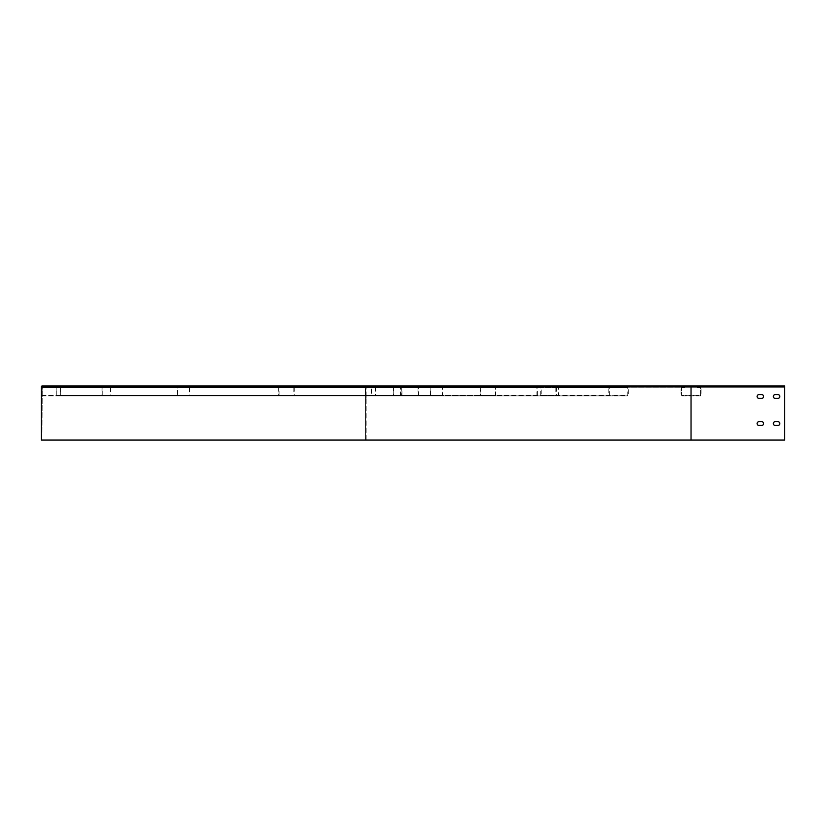 <?xml version="1.0" encoding="UTF-8"?>
<svg xmlns="http://www.w3.org/2000/svg" width="826" height="826" viewBox="0 0 826 826"><rect width="100%" height="100%" fill="white"/><g stroke="black" fill="none" stroke-linecap="round" stroke-linejoin="round"><path stroke-width="0.62" stroke-dasharray="4.13 3.1" d="M624.632 387.229L624.632 387.766L552.708 387.766L552.708 387.229L684.806 387.229L681.016 387.229L684.806 387.229L684.806 387.766L681.553 387.766L684.806 387.766L684.806 387.229L681.016 387.229L701.047 387.229L701.047 395.891L681.016 395.891L681.016 387.229L701.047 387.229L701.047 395.891L681.016 395.891L681.016 387.229L622.897 387.229L628.328 387.229L628.328 395.891L608.793 395.891L608.793 387.229L612.489 387.229L612.489 387.766L537.396 387.766L612.489 387.766M41.95 386.898L691.032 386.898L691.032 440.072L41.95 440.072L42.271 386.578L691.032 386.578L49.963 386.578L49.963 387.229L52.048 387.229L42.116 387.229L49.994 387.229L42.116 387.229L42.116 395.891L42.116 387.229L49.963 387.229L49.963 386.578L42.271 386.578L41.95 440.072L41.3 440.072L41.3 386.898A0.971 0.971 0 0 1 42.271 385.928L691.032 385.928L691.032 387.229L697.258 387.229L697.258 387.766L697.258 387.229L784.7 387.229L784.7 386.578L784.7 440.072L784.7 385.928L784.7 440.072L366.166 440.072L366.166 386.898A0.971 0.971 0 0 0 365.195 385.928L355.448 385.928A0.65 0.65 0 0 0 354.798 386.578A0.65 0.65 0 0 0 355.448 387.229L365.35 387.229L365.35 395.891L365.35 387.229L52.017 387.229L355.448 387.229A0.65 0.65 0 0 1 354.798 386.578A0.65 0.65 0 0 1 355.448 385.928M691.032 440.072L691.032 386.578L784.7 386.578L357.503 386.578L784.7 386.578L691.032 386.578L691.032 387.229L684.806 387.229L691.032 387.229L691.032 385.928L691.032 387.229L784.7 387.229L701.047 387.229L784.7 387.229L784.7 385.928L365.195 385.928A0.971 0.971 0 0 1 366.166 386.898L366.166 440.072L365.515 440.072L365.515 386.898L365.515 440.072L784.7 440.072L691.032 440.072L691.032 386.898L784.7 386.898L366.166 386.898M697.258 387.229L701.047 387.229L697.258 387.229M697.258 387.766L700.51 387.766L700.51 395.344L681.553 395.344L681.553 387.766L681.553 395.344L700.51 395.344L700.51 387.766L697.258 387.766M415.086 387.229L555.413 387.229L551.954 387.229L555.33 387.229L555.33 387.766L415.086 387.766L415.086 387.229L418.503 387.229L418.503 395.891L400.455 395.891L400.455 387.229L544.117 387.229L544.117 387.766L400.94 387.766L544.117 387.766M400.455 387.229L610.755 387.229L555.413 387.229L558.748 387.229L558.748 395.891L540.7 395.891L540.7 387.229L544.117 387.229M555.33 387.229L558.748 387.229M403.862 387.229L403.862 387.766M291.31 387.229L492.843 387.229L492.843 387.766L291.31 387.766L291.31 387.229L628.328 387.229M608.793 387.229L434.197 387.229L442.653 387.229L442.653 395.891L430.16 395.891L430.16 387.229L432.525 387.229L432.525 387.766L177.776 387.766L432.525 387.766M294.273 387.229L294.273 395.891L278.61 395.891L278.61 387.229L537.354 387.229L491.005 387.229L495.806 387.229L495.806 395.891L480.143 395.891L480.143 387.229L483.107 387.229L483.107 387.766L279.033 387.766L483.107 387.766M400.455 395.891L540.7 395.891M418.503 395.891L558.748 395.891M418.503 387.229L540.731 387.229M555.33 387.766L558.262 387.766L558.262 395.344L541.185 395.344L541.185 387.766M415.086 387.766L558.262 387.766M418.008 387.766L418.008 395.344L558.262 395.344M418.008 395.344L541.185 395.344M400.94 395.344L400.94 387.766M552.708 387.229L612.489 387.229M540.565 387.229L540.565 387.766M539.089 387.229L622.443 387.229L539.089 387.229M556.394 387.229L556.394 395.891L536.869 395.891L608.793 395.891M536.869 395.891L536.869 387.229M556.394 395.891L628.328 395.891M624.632 387.766L627.801 387.766L627.801 395.344L609.32 395.344L609.32 387.766M552.708 387.766L627.801 387.766M555.867 387.766L555.867 395.344L627.801 395.344M555.867 395.344L609.32 395.344M537.396 395.344L537.396 387.766M102.032 387.229L400.311 387.229L400.311 387.766L109.073 387.766L109.073 387.229L110.725 387.229L110.725 395.891L102.032 395.891L102.032 387.229L386.031 387.229L70.344 387.229L374.901 387.229L374.901 387.766L59.771 387.766L59.771 387.229L60.608 387.229L60.608 395.891L56.158 395.891L56.158 387.229L63.881 387.229L50.045 387.229L189.928 387.229L189.928 395.891L177.445 395.891L177.445 387.229L442.653 387.229M177.445 387.229L483.107 387.229M440.289 387.229L440.289 387.766L187.564 387.766L187.564 387.229L430.16 387.229M480.143 387.229L432.525 387.229M189.928 387.229L278.61 387.229M179.8 387.229L179.8 387.766M187.574 387.229L432.587 387.229L393.155 387.229L395.014 387.229L393.29 387.229L394.9 387.766L102.269 387.766L394.9 387.766M393.29 387.229L117.87 387.229L424.141 387.229L395.014 387.229L401.952 387.229L401.952 395.891L393.259 395.891L393.259 387.229L387.879 387.229L394.9 387.229M177.445 395.891L430.16 395.891M189.928 395.891L442.653 395.891M440.289 387.766L442.313 387.766L442.313 395.344L430.501 395.344L430.501 387.766M187.564 387.766L442.313 387.766M189.598 387.766L189.598 395.344L442.313 395.344M189.598 395.344L430.501 395.344M177.776 395.344L177.776 387.766M492.843 387.229L495.806 387.229M281.573 387.229L281.573 387.766M284.836 387.229L486.7 387.229L284.836 387.229M278.61 395.891L480.143 395.891M294.273 395.891L495.806 395.891M492.843 387.766L495.383 387.766L495.383 395.344L480.567 395.344L480.567 387.766M291.31 387.766L495.383 387.766M293.85 387.766L293.85 395.344L495.383 395.344M293.85 395.344L480.567 395.344M279.033 395.344L279.033 387.766M42.116 387.766L365.35 387.766L365.35 395.344L365.35 387.766L42.116 387.766L365.35 387.766L42.116 387.766L42.116 395.344L365.35 395.344L42.116 395.344L42.116 387.766M42.116 395.891L365.35 395.891L42.116 395.891M355.593 387.229L52.048 387.229L355.593 387.229M52.017 387.229L52.048 387.229A0.65 0.65 0 0 0 52.668 386.578A0.65 0.65 0 0 0 52.017 385.928A0.65 0.65 0 0 1 52.668 386.578A0.65 0.65 0 0 1 52.017 387.229M56.158 387.229L372.134 387.229L372.134 387.766L56.271 387.766L372.134 387.766M59.771 387.229L60.608 387.229M109.073 387.229L110.725 387.229M41.3 421.663L41.3 425.452L41.3 421.663L41.95 421.663L41.95 425.452L41.95 421.663L41.95 425.452L41.95 421.663L41.3 421.663M41.3 394.591L41.3 398.38L41.3 394.591L41.95 394.591L41.95 398.38L41.95 394.591L41.95 398.38L41.95 394.591L41.3 394.591M41.95 398.38L41.3 398.38L41.95 398.38M41.95 425.452L41.3 425.452L41.95 425.452M777.937 421.663A1.9 1.9 0 0 1 779.827 423.562A1.9 1.9 0 0 1 777.937 425.452L775.222 425.452A1.9 1.9 0 0 1 773.332 423.562A1.9 1.9 0 0 1 775.222 421.663L777.937 421.663A1.9 1.9 0 0 1 779.827 423.562A1.9 1.9 0 0 1 777.937 425.452L775.222 425.452A1.9 1.9 0 0 1 773.332 423.562A1.9 1.9 0 0 1 775.222 421.663L777.937 421.663A1.9 1.9 0 0 1 779.827 423.562A1.9 1.9 0 0 1 777.937 425.452L775.222 425.452A1.9 1.9 0 0 1 773.332 423.562A1.9 1.9 0 0 1 775.222 421.663L777.937 421.663M758.98 421.663L761.686 421.663A1.9 1.9 0 0 1 763.585 423.562A1.9 1.9 0 0 1 761.686 425.452L758.98 425.452A1.9 1.9 0 0 1 757.091 423.562A1.9 1.9 0 0 1 758.98 421.663L761.686 421.663A1.9 1.9 0 0 1 763.585 423.562A1.9 1.9 0 0 1 761.686 425.452L758.98 425.452A1.9 1.9 0 0 1 757.091 423.562A1.9 1.9 0 0 1 758.98 421.663L761.686 421.663A1.9 1.9 0 0 1 763.585 423.562A1.9 1.9 0 0 1 761.686 425.452L758.98 425.452M777.937 394.591A1.9 1.9 0 0 1 779.827 396.49A1.9 1.9 0 0 1 777.937 398.38L775.222 398.38A1.9 1.9 0 0 1 773.332 396.49A1.9 1.9 0 0 1 775.222 394.591L777.937 394.591A1.9 1.9 0 0 1 779.827 396.49A1.9 1.9 0 0 1 777.937 398.38L775.222 398.38A1.9 1.9 0 0 1 773.332 396.49A1.9 1.9 0 0 1 775.222 394.591L777.937 394.591A1.9 1.9 0 0 1 779.827 396.49A1.9 1.9 0 0 1 777.937 398.38L775.222 398.38A1.9 1.9 0 0 1 773.332 396.49A1.9 1.9 0 0 1 775.222 394.591L777.937 394.591M758.98 394.591L761.686 394.591A1.9 1.9 0 0 1 763.585 396.49A1.9 1.9 0 0 1 761.686 398.38L758.98 398.38A1.9 1.9 0 0 1 757.091 396.49A1.9 1.9 0 0 1 758.98 394.591L761.686 394.591A1.9 1.9 0 0 1 763.585 396.49A1.9 1.9 0 0 1 761.686 398.38L758.98 398.38A1.9 1.9 0 0 1 757.091 396.49A1.9 1.9 0 0 1 758.98 394.591L761.686 394.591A1.9 1.9 0 0 1 763.585 396.49A1.9 1.9 0 0 1 761.686 398.38L758.98 398.38M400.311 387.229L401.952 387.229M103.673 387.229L103.673 387.766M102.032 395.891L393.259 395.891M374.901 387.229L372.134 387.229M110.725 395.891L401.952 395.891M400.311 387.766L401.715 387.766L401.715 395.344L393.496 395.344L393.496 387.766M109.073 387.766L401.715 387.766M110.488 387.766L110.488 395.344L401.715 395.344M110.488 395.344L393.496 395.344M102.269 395.344L102.269 387.766M56.994 387.229L56.994 387.766M56.158 395.891L371.287 395.891L371.287 387.229M60.608 395.891L371.287 395.891M375.747 387.229L375.747 395.891M374.901 387.766L375.623 387.766L375.623 395.344L371.411 395.344L371.411 387.766M59.771 387.766L375.623 387.766M60.494 387.766L60.494 395.344L375.623 395.344M60.494 395.344L371.411 395.344M56.271 395.344L56.271 387.766M357.503 387.229L357.503 386.578L357.503 387.229M691.032 385.928L784.7 385.928L691.032 385.928M366.166 421.663L366.166 425.452L366.166 421.663L366.166 425.452L366.166 421.663L365.515 421.663L365.515 425.452L365.515 421.663L365.515 425.452L365.515 421.663L366.166 421.663M366.166 394.591L366.166 398.38L366.166 394.591L366.166 398.38L366.166 394.591L365.515 394.591L365.515 398.38L365.515 394.591L365.515 398.38L365.515 394.591L366.166 394.591M365.515 398.38L366.166 398.38L365.515 398.38M365.515 425.452L366.166 425.452L365.515 425.452M784.7 386.898L365.515 386.898"/><path stroke-width="1.24" d="M691.032 440.072L41.3 440.072L41.3 386.898A0.971 0.971 0 0 1 42.271 385.928L784.7 385.928L784.7 440.072L691.032 440.072L691.032 385.928L355.448 385.928M41.3 421.663L41.3 425.452L41.3 421.663M41.3 394.591L41.3 398.38L41.3 394.591M777.937 421.663A1.9 1.9 0 0 1 779.827 423.562A1.9 1.9 0 0 1 777.937 425.452L775.222 425.452A1.9 1.9 0 0 1 773.332 423.562A1.9 1.9 0 0 1 775.222 421.663L777.937 421.663M761.686 421.663A1.9 1.9 0 0 1 763.585 423.562A1.9 1.9 0 0 1 761.686 425.452L758.98 425.452A1.9 1.9 0 0 1 757.091 423.562A1.9 1.9 0 0 1 758.98 421.663L761.686 421.663M777.937 394.591A1.9 1.9 0 0 1 779.827 396.49A1.9 1.9 0 0 1 777.937 398.38L775.222 398.38A1.9 1.9 0 0 1 773.332 396.49A1.9 1.9 0 0 1 775.222 394.591L777.937 394.591M761.686 394.591A1.9 1.9 0 0 1 763.585 396.49A1.9 1.9 0 0 1 761.686 398.38L758.98 398.38A1.9 1.9 0 0 1 757.091 396.49A1.9 1.9 0 0 1 758.98 394.591L761.686 394.591M758.98 425.452A1.9 1.9 0 0 1 757.091 423.562A1.9 1.9 0 0 1 758.98 421.663M758.98 398.38A1.9 1.9 0 0 1 757.091 396.49A1.9 1.9 0 0 1 758.98 394.591M41.3 386.898L784.7 386.898"/></g></svg>
